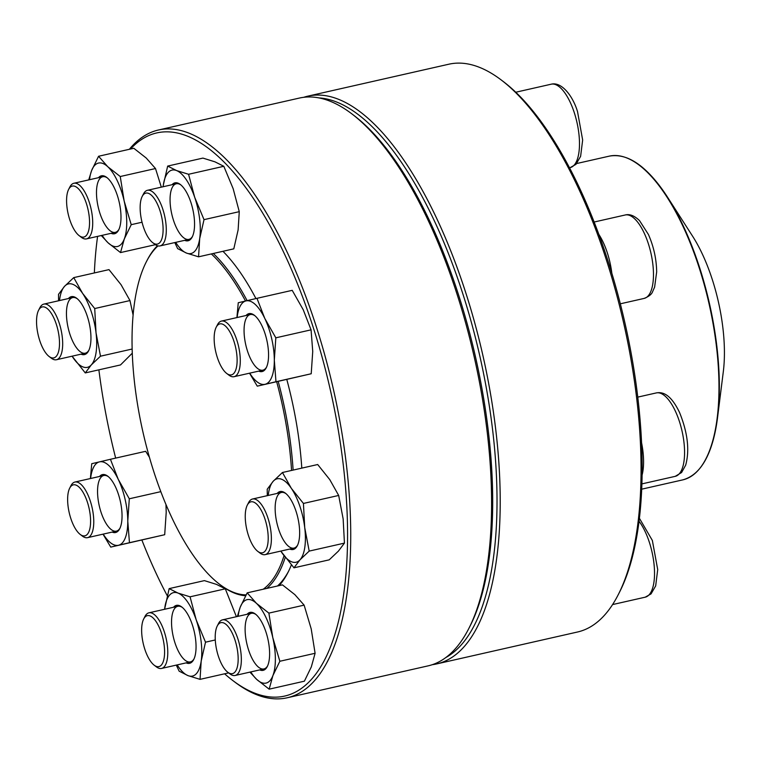 <?xml version="1.0" encoding="UTF-8"?>
<svg xmlns="http://www.w3.org/2000/svg" width="762" height="762" viewBox="0 0 762 762"><rect width="100%" height="100%" fill="white"/><g stroke="black" fill="none" stroke-linecap="round" stroke-linejoin="round"><path stroke-width="1.14" d="M436.588 663.94L577.491 632.012A291.103 113.271 -102.8 0 0 618.144 594.874A291.103 113.271 -102.8 0 0 602.923 249.517A291.103 113.271 -102.8 0 0 501.539 80.21A291.103 113.271 -102.8 0 0 448.856 64.208L307.953 96.126A291.103 113.271 77.2 0 1 462.02 281.445A291.103 113.271 77.2 0 1 436.588 663.94A291.103 113.271 77.2 0 1 432.273 664.693M303.733 97.307A291.103 113.271 77.2 0 1 307.953 96.126M501.539 80.21L503.777 81.905A288.722 112.347 77.2 0 1 604.323 249.841A288.722 112.347 77.2 0 1 619.42 592.369L618.144 594.874M445.818 657.539A288.722 112.347 -102.8 0 0 459.153 282.731A288.722 112.347 -102.8 0 0 319.03 97.917M142.199 196.425L143.485 193.929A28.518 11.097 77.2 0 1 147.466 190.29A28.518 11.097 77.2 0 1 162.554 208.445A28.518 11.097 77.2 0 1 160.068 245.907A28.518 11.097 77.2 0 1 154.905 244.345L152.676 242.64A26.137 10.173 -102.8 0 0 161.544 216.341A26.137 10.173 -102.8 0 0 142.199 196.425A26.137 10.173 -102.8 0 0 143.57 227.438A26.137 10.173 -102.8 0 0 152.676 242.64M576.748 163.516L609.371 156.124A165.983 64.589 -102.8 0 1 707.26 296.189A165.983 64.589 -102.8 0 1 682.723 479.889C701.03 474.802 712.632 454.038 717.547 417.576L723.309 371.675A101.822 39.624 -102.8 0 0 692.639 236.277L667.645 197.348A165.63 64.446 77.2 0 1 707.688 296.113A165.63 64.446 77.2 0 1 717.547 417.576L717.547 417.576A165.63 64.446 77.2 0 1 697.201 471.297M278.197 381.41A183.575 71.428 77.2 0 1 293.113 470.097M285.245 557.403A183.575 71.428 77.2 0 1 266.786 588.416M245.593 595.732A183.575 71.428 77.2 0 1 220.551 585.006L219.437 584.159A182.385 70.971 77.2 0 1 142.932 431.987A182.385 70.971 77.2 0 1 146.39 261.709A182.385 70.971 77.2 0 1 157.991 245.897M146.39 261.709L147.028 260.452A183.575 71.428 77.2 0 1 157.439 245.735M213.303 253.479A183.575 71.428 77.2 0 1 247.117 300.638M276.673 381.752A182.385 70.971 77.2 0 1 291.551 470.449M284.026 555.765A182.385 70.971 77.2 0 1 263.223 589.226M246.059 594.874A182.385 70.971 77.2 0 1 219.437 584.159M211.331 253.927A182.385 70.971 77.2 0 1 245.507 301.019M129.359 149.295A291.103 113.271 77.2 0 1 158.506 129.988A291.103 113.271 77.2 0 1 333.299 388.858A291.103 113.271 77.2 0 1 287.141 697.792A291.103 113.271 77.2 0 1 234.458 681.79L232.229 680.095A288.722 112.347 -102.8 0 0 335.337 413.823A288.722 112.347 -102.8 0 0 130.502 149.028M287.141 697.792L428.053 665.874A291.103 113.271 -102.8 0 0 468.697 628.726A291.103 113.271 -102.8 0 0 474.202 356.94A291.103 113.271 -102.8 0 0 352.101 114.062A291.103 113.271 -102.8 0 0 299.409 98.06L158.506 129.988M224.6 673.798A288.722 112.347 -102.8 0 0 232.229 680.095M97.593 236.372A288.722 112.347 -102.8 0 0 94.355 272.939M98.879 369.846A288.722 112.347 -102.8 0 0 115.662 458.105M141.884 540.058A288.722 112.347 -102.8 0 0 167.221 595.655M222.961 251.298A186.538 72.59 77.2 0 1 255.927 298.571M286.798 379.457A186.538 72.59 77.2 0 1 301.8 468.125M291.379 564.928A186.538 72.59 77.2 0 1 287.95 572.5A186.538 72.59 77.2 0 1 279.13 585.626M352.101 114.062L354.33 115.767A288.722 112.347 77.2 0 1 475.44 356.664A288.722 112.347 77.2 0 1 469.973 626.231L468.697 628.726M277.482 585.997A184.166 71.666 -102.8 0 0 288.588 571.233M172.06 184.718A29.708 11.554 77.2 0 1 180.327 184.48A29.708 11.554 77.2 0 1 190.671 201.749A29.708 11.554 77.2 0 1 192.224 236.992A29.708 11.554 77.2 0 1 184.661 240.335M163.335 185.023A42.777 16.64 -102.8 0 0 163.116 186.747L163.335 185.023A42.777 16.64 -102.8 0 1 176.527 170.545L167.669 166.078L163.335 185.023M175.717 242.364A42.777 16.64 -102.8 0 0 186.509 253.089A42.777 16.64 -102.8 0 0 199.692 238.601A42.777 16.64 -102.8 0 0 194.701 197.329A42.777 16.64 -102.8 0 0 176.527 170.545L188.576 174.279L223.818 166.297L214.951 161.83L202.911 158.096L167.669 166.078M174.803 242.573L177.641 248.622L186.509 253.089L198.558 256.823L199.692 238.601L204.016 219.647L194.701 197.329L188.576 174.279M204.016 219.647L239.268 211.665L238.125 229.895L233.801 248.841L198.558 256.823M239.268 211.665L233.134 188.624L223.818 166.297M180.899 184.928A28.518 11.097 -102.8 0 0 176.289 183.756A28.518 11.097 -102.8 0 0 171.764 214.027A28.518 11.097 -102.8 0 0 188.881 239.382A28.518 11.097 -102.8 0 0 192.538 236.334M216.208 327.212L217.484 324.717A28.518 11.097 77.2 0 1 221.466 321.078A28.518 11.097 77.2 0 1 240.287 360.578A28.518 11.097 77.2 0 1 234.067 376.695A28.518 11.097 77.2 0 1 228.905 375.133L226.676 373.428A26.137 10.173 -102.8 0 0 235.553 347.12A26.137 10.173 -102.8 0 0 216.208 327.212A26.137 10.173 -102.8 0 0 214.151 338.652A26.137 10.173 -102.8 0 0 226.676 373.428M246.069 315.506A29.708 11.554 77.2 0 1 254.337 315.258A29.708 11.554 77.2 0 1 268.567 354.778A29.708 11.554 77.2 0 1 266.233 367.779A29.708 11.554 77.2 0 1 258.67 371.123M249.726 373.151A42.777 16.64 -102.8 0 0 265.033 384.305A42.777 16.64 -102.8 0 0 274.31 360.14A42.777 16.64 -102.8 0 0 264.795 318.44A42.777 16.64 -102.8 0 0 246.012 300.895A42.777 16.64 -102.8 0 0 237.125 317.525M275.977 381.733L311.22 373.751L257.27 386.153L275.977 381.733L274.31 360.14L275.825 337.823L264.795 318.44L256.965 298.323L238.258 302.743L236.915 317.573M249.526 373.199L257.27 386.153M311.22 373.751L312.734 351.434L311.067 329.841L303.228 309.734L292.208 290.341L256.965 298.323M311.067 329.841L275.825 337.823M254.899 315.716A28.518 11.097 -102.8 0 0 250.288 314.544A28.518 11.097 -102.8 0 0 245.764 344.805A28.518 11.097 -102.8 0 0 262.89 370.17A28.518 11.097 -102.8 0 0 266.548 367.122M247.298 505.139L248.574 502.644A28.518 11.097 77.2 0 1 249.946 500.624A28.518 11.097 77.2 0 1 252.555 499.005A28.518 11.097 77.2 0 1 268.748 520.713A28.518 11.097 77.2 0 1 267.776 553.012A28.518 11.097 77.2 0 1 265.157 554.631A28.518 11.097 77.2 0 1 259.994 553.06L257.766 551.355A26.137 10.173 -102.8 0 0 267.1 527.237A26.137 10.173 -102.8 0 0 248.545 503.291A26.137 10.173 -102.8 0 0 247.298 505.139A26.137 10.173 -102.8 0 0 246.802 529.552A26.137 10.173 -102.8 0 0 257.766 551.355M277.158 493.433A29.708 11.554 77.2 0 1 285.426 493.195A29.708 11.554 77.2 0 1 297.885 517.979A29.708 11.554 77.2 0 1 297.323 545.706A29.708 11.554 77.2 0 1 295.904 547.811A29.708 11.554 77.2 0 1 289.76 549.059M293.97 567.823L299.99 559.822L309.191 551.097L344.443 543.115L338.414 551.116L329.213 559.841L293.97 567.823L280.797 551.088A42.777 16.64 -102.8 0 0 281.883 552.717A42.777 16.64 -102.8 0 0 299.99 559.822A42.777 16.64 -102.8 0 0 304.724 527.628A42.777 16.64 -102.8 0 0 291.341 488.337A42.777 16.64 -102.8 0 0 273.234 481.232A42.777 16.64 -102.8 0 0 268.214 495.462M344.443 543.115L343.148 518.922L338.68 495.452L329.775 479.631L317.687 464.525L282.445 472.507L273.234 481.232L267.214 489.242L267.281 495.671M338.68 495.452L303.428 503.444L291.341 488.337L282.445 472.507M309.191 551.097L304.724 527.628L303.428 503.444M285.988 493.643A28.518 11.097 -102.8 0 0 281.378 492.471A28.518 11.097 -102.8 0 0 276.854 522.742A28.518 11.097 -102.8 0 0 293.98 548.097A28.518 11.097 -102.8 0 0 296.599 546.478A28.518 11.097 -102.8 0 0 297.637 545.049M217.256 625.993L218.542 623.487A28.518 11.097 77.2 0 1 222.523 619.849A28.518 11.097 77.2 0 1 228.733 622.306A28.518 11.097 77.2 0 1 240.897 652.443A28.518 11.097 77.2 0 1 235.125 675.475A28.518 11.097 77.2 0 1 229.962 673.903L227.733 672.198A26.137 10.173 -102.8 0 0 238.154 657.882A26.137 10.173 -102.8 0 0 226.6 624.907A26.137 10.173 -102.8 0 0 217.256 625.993A26.137 10.173 -102.8 0 0 216.77 650.396A26.137 10.173 -102.8 0 0 227.733 672.198M247.117 614.277A29.708 11.554 77.2 0 1 255.384 614.039A29.708 11.554 77.2 0 1 267.843 638.823A29.708 11.554 77.2 0 1 267.281 666.55A29.708 11.554 77.2 0 1 259.718 669.903M250.774 671.932A42.777 16.64 -102.8 0 0 256.708 679.399A42.777 16.64 -102.8 0 0 272.91 675.58A42.777 16.64 -102.8 0 0 272.777 637.556A42.777 16.64 -102.8 0 0 256.442 603.342A42.777 16.64 -102.8 0 0 240.24 607.171A42.777 16.64 -102.8 0 0 238.173 616.306M249.926 672.122L256.708 679.399L269.148 689.172L304.39 681.18L311.334 666.874L315.097 653.282L311.201 628.85L304.124 605.133L294.865 594.636L282.435 584.873L247.193 592.855L240.24 607.171L237.363 616.487M304.124 605.133L268.881 613.115L256.442 603.342L247.193 592.855M315.097 653.282L279.854 661.264L272.777 637.556L268.881 613.115M269.148 689.172L272.91 675.58L279.854 661.264M255.956 614.496A28.518 11.097 -102.8 0 0 251.346 613.324A28.518 11.097 -102.8 0 0 245.564 636.346A28.518 11.097 -102.8 0 0 257.727 666.483A28.518 11.097 -102.8 0 0 263.947 668.941A28.518 11.097 -102.8 0 0 267.595 665.902M143.694 618.963L144.97 616.458A28.518 11.097 77.2 0 1 148.952 612.819A28.518 11.097 77.2 0 1 164.04 630.974A28.518 11.097 77.2 0 1 161.554 668.445A28.518 11.097 77.2 0 1 156.391 666.874L154.162 665.178A26.137 10.173 -102.8 0 0 163.925 659.168A26.137 10.173 -102.8 0 0 161.173 632.269A26.137 10.173 -102.8 0 0 143.694 618.963A26.137 10.173 -102.8 0 0 143.199 643.366A26.137 10.173 -102.8 0 0 154.162 665.178M173.546 607.247A29.708 11.554 77.2 0 1 181.813 607.009A29.708 11.554 77.2 0 1 194.281 631.793A29.708 11.554 77.2 0 1 193.719 659.53A29.708 11.554 77.2 0 1 186.147 662.873M177.203 664.902A42.777 16.64 -102.8 0 0 187.995 675.618A42.777 16.64 -102.8 0 0 201.187 661.13A42.777 16.64 -102.8 0 0 196.196 619.858A42.777 16.64 -102.8 0 0 178.013 593.074A42.777 16.64 -102.8 0 0 164.83 607.562A42.777 16.64 -102.8 0 0 164.602 609.276L169.154 588.616L204.397 580.625L216.446 584.368L225.304 588.826L190.062 596.817L178.013 593.074L169.154 588.616M215.284 639.966L205.511 642.185L196.196 619.858L190.062 596.817M236.401 616.706L225.304 588.826M228.619 672.884L200.044 679.361L201.187 661.13L205.511 642.185M176.298 665.102L179.137 671.16L187.995 675.618L200.044 679.361M182.385 607.466A28.518 11.097 -102.8 0 0 177.775 606.295A28.518 11.097 -102.8 0 0 175.279 643.766A28.518 11.097 -102.8 0 0 190.376 661.911A28.518 11.097 -102.8 0 0 194.024 658.873M69.685 488.175L70.961 485.68A28.518 11.097 77.2 0 1 74.943 482.041A28.518 11.097 77.2 0 1 93.764 521.541A28.518 11.097 77.2 0 1 87.544 537.658A28.518 11.097 77.2 0 1 82.382 536.096L80.153 534.391A26.137 10.173 -102.8 0 0 90.592 521.056A26.137 10.173 -102.8 0 0 82.506 491.423A26.137 10.173 -102.8 0 0 69.685 488.175A26.137 10.173 -102.8 0 0 69.19 512.578A26.137 10.173 -102.8 0 0 80.153 534.391M99.546 476.469A29.708 11.554 77.2 0 1 107.813 476.221A29.708 11.554 77.2 0 1 120.272 501.005A29.708 11.554 77.2 0 1 119.71 528.742A29.708 11.554 77.2 0 1 112.147 532.086M103.203 534.114A42.777 16.64 -102.8 0 0 118.51 545.268A42.777 16.64 -102.8 0 0 127.778 521.103A42.777 16.64 -102.8 0 0 118.272 479.393A42.777 16.64 -102.8 0 0 99.489 461.858A42.777 16.64 -102.8 0 0 90.602 478.488M160.801 491.652L129.302 498.786L118.272 479.393L110.433 459.286L91.735 463.706L90.392 478.536M149.4 457.229L145.685 451.304L110.433 459.286M103.003 534.162L110.747 547.106L164.697 534.714L129.454 542.696L127.778 521.103L129.302 498.786M164.697 534.714L166.211 512.397L165.954 504.53M110.747 547.106L129.454 542.696M108.375 476.679A28.518 11.097 -102.8 0 0 103.765 475.507A28.518 11.097 -102.8 0 0 97.546 491.623A28.518 11.097 -102.8 0 0 116.367 531.133A28.518 11.097 -102.8 0 0 120.025 528.085M38.595 310.248L39.872 307.743A28.518 11.097 77.2 0 1 41.234 305.724A28.518 11.097 77.2 0 1 43.853 304.105A28.518 11.097 77.2 0 1 60.046 325.812A28.518 11.097 77.2 0 1 59.074 358.111A28.518 11.097 77.2 0 1 56.455 359.731A28.518 11.097 77.2 0 1 51.292 358.159L49.063 356.454A26.137 10.173 -102.8 0 0 56.197 356.416A26.137 10.173 -102.8 0 0 55.35 321.535A26.137 10.173 -102.8 0 0 38.595 310.248A26.137 10.173 -102.8 0 0 38.1 334.651A26.137 10.173 -102.8 0 0 49.063 356.454M68.456 298.533A29.708 11.554 77.2 0 1 68.618 298.342A29.708 11.554 77.2 0 1 76.724 298.294A29.708 11.554 77.2 0 1 89.183 323.078A29.708 11.554 77.2 0 1 88.621 350.806A29.708 11.554 77.2 0 1 81.058 354.159M132.302 353.168L120.51 364.941L85.268 372.923L72.095 356.187A42.777 16.64 -102.8 0 0 73.181 357.826A42.777 16.64 -102.8 0 0 91.288 364.922A42.777 16.64 -102.8 0 0 96.022 332.727A42.777 16.64 -102.8 0 0 82.639 293.437A42.777 16.64 -102.8 0 0 64.532 286.341A42.777 16.64 -102.8 0 0 59.512 300.561M132.169 349.025L100.489 356.197L96.022 332.727L94.726 308.543L82.639 293.437L73.743 277.616L64.532 286.341L58.512 294.342L58.569 300.771M133.121 315.135L129.969 300.561L94.726 308.543M85.268 372.923L91.288 364.922L100.489 356.197M129.969 300.561L121.072 284.731L108.985 269.624L73.743 277.616M77.286 298.752A28.518 11.097 -102.8 0 0 72.676 297.58A28.518 11.097 -102.8 0 0 70.056 299.19A28.518 11.097 -102.8 0 0 69.085 331.499A28.518 11.097 -102.8 0 0 85.277 353.197A28.518 11.097 -102.8 0 0 88.935 350.158M68.637 189.395L69.914 186.9A28.518 11.097 77.2 0 1 73.895 183.261A28.518 11.097 77.2 0 1 80.105 185.718A28.518 11.097 77.2 0 1 92.269 215.856A28.518 11.097 77.2 0 1 86.497 238.887A28.518 11.097 77.2 0 1 81.334 237.315L79.105 235.61A26.137 10.173 -102.8 0 0 87.982 209.312A26.137 10.173 -102.8 0 0 68.637 189.395A26.137 10.173 -102.8 0 0 67.904 212.731A26.137 10.173 -102.8 0 0 78.143 234.791A26.137 10.173 -102.8 0 0 79.105 235.61M98.489 177.689A29.708 11.554 77.2 0 1 106.756 177.451A29.708 11.554 77.2 0 1 107.852 178.375A29.708 11.554 77.2 0 1 119.482 203.444A29.708 11.554 77.2 0 1 118.662 229.962A29.708 11.554 77.2 0 1 111.09 233.315M102.146 235.334A42.777 16.64 -102.8 0 0 108.08 242.811A42.777 16.64 -102.8 0 0 124.282 238.992A42.777 16.64 -102.8 0 0 124.149 200.958A42.777 16.64 -102.8 0 0 107.813 166.754A42.777 16.64 -102.8 0 0 91.611 170.583A42.777 16.64 -102.8 0 0 89.545 179.718M155.372 244.688L120.52 252.574L124.282 238.992L131.226 224.676L124.149 200.958L120.253 176.527L107.813 166.754L98.565 156.267L91.611 170.583L88.735 179.899M142.037 222.228L131.226 224.676M101.298 235.534L108.08 242.811L120.52 252.574M161.325 187.147L155.496 168.535L146.247 158.048L133.807 148.285L98.565 156.267M155.496 168.535L120.253 176.527M107.328 177.898A28.518 11.097 -102.8 0 0 102.718 176.727A28.518 11.097 -102.8 0 0 98.193 206.997A28.518 11.097 -102.8 0 0 115.319 232.353A28.518 11.097 -102.8 0 0 118.967 229.305M573.872 111.423A42.777 16.64 -102.8 0 0 551.231 84.191C561.242 81.563 572.519 95.193 577.51 111.519L582.654 140.018L580.615 156.343L575.986 164.335L570.128 167.63A42.777 16.64 -102.8 0 0 573.872 111.423M626.145 157.639A165.63 64.446 77.2 0 1 667.645 197.348C647.51 166.564 628.088 152.819 609.371 156.124M598.884 234.467A42.777 16.64 77.2 0 1 611.819 273.215M653.472 274.234A42.777 16.64 -102.8 0 0 625.24 214.979C629.669 213.808 634.451 215.694 639.556 220.656L648.433 234.505C653.701 246.478 656.444 258.937 656.673 271.882L654.615 287.122L652.577 291.741C651.662 294.303 648.853 296.532 644.138 298.418A42.777 16.64 -102.8 0 0 653.472 274.234M641.509 442.484A42.777 16.64 77.2 0 1 642.052 475.231M679.152 473.926A42.777 16.64 -102.8 0 0 680.618 425.463A42.777 16.64 -102.8 0 0 656.33 392.916C662.635 391.754 670.665 394.059 679.523 412.433C687.705 432.683 689.762 450.256 685.676 465.144L681.59 472.526L675.227 476.345A42.777 16.64 -102.8 0 0 679.152 473.926M612.562 604.58L645.195 597.189A42.777 16.64 -102.8 0 0 654.234 566.347A42.777 16.64 -102.8 0 0 638.994 521.227M569.528 167.764L570.128 167.63M515.779 92.231L551.231 84.191M160.068 245.907L188.881 239.382M147.466 190.29L176.289 183.756M682.723 479.889L641.642 489.194M620.316 303.809L644.138 298.418M594.15 222.028L625.24 214.979M234.067 376.695L262.89 370.17M221.466 321.078L250.288 314.544M641.842 483.908L675.227 476.345M637.727 397.126L656.33 392.916M265.157 554.631L293.98 548.097M252.555 499.005L281.378 492.471M235.125 675.475L263.947 668.941M222.523 619.849L251.346 613.324M645.195 597.189L651.043 593.903L655.672 585.902L657.711 569.576L652.348 540.439L639.356 518.198M161.554 668.445L190.376 661.911M148.952 612.819L177.775 606.295M87.544 537.658L116.367 531.133M74.943 482.041L103.765 475.507M56.455 359.731L85.277 353.197M43.853 304.105L72.676 297.58M86.497 238.887L115.319 232.353M73.895 183.261L102.718 176.727"/></g></svg>
